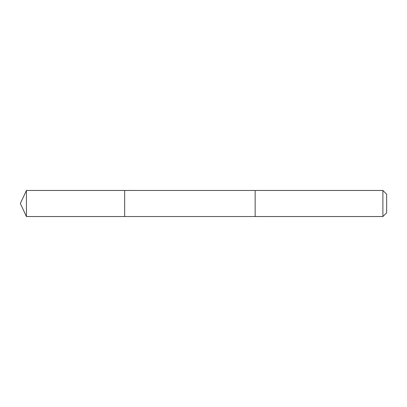 <?xml version="1.0" encoding="UTF-8"?>
<svg xmlns="http://www.w3.org/2000/svg" width="407" height="407" viewBox="0 0 407 407"><rect width="100%" height="100%" fill="white"/><g stroke="black" fill="none" stroke-linecap="round" stroke-linejoin="round"><path stroke-width="0.31" stroke-dasharray="2.04 1.53" d="M124.669 214.148L124.669 190.461L124.669 214.148M26.43 216.539L26.43 190.461M255.158 216.534L255.158 190.466M255.158 216.539L255.158 190.461M382.885 216.539L382.885 190.461M386.65 212.775L386.65 194.225"/><path stroke-width="0.61" d="M124.669 216.539L124.669 190.461L26.43 190.461L26.43 216.539L124.669 216.539L124.669 190.461L255.158 190.466L255.158 216.534L26.43 216.539L20.35 203.5L26.43 216.539M255.158 192.847L255.158 216.539L382.885 216.539L382.885 190.461L255.158 190.461L255.158 192.847M382.885 190.461L386.65 194.225L386.65 212.775L382.885 216.539M20.35 203.5L26.43 190.461"/></g></svg>
